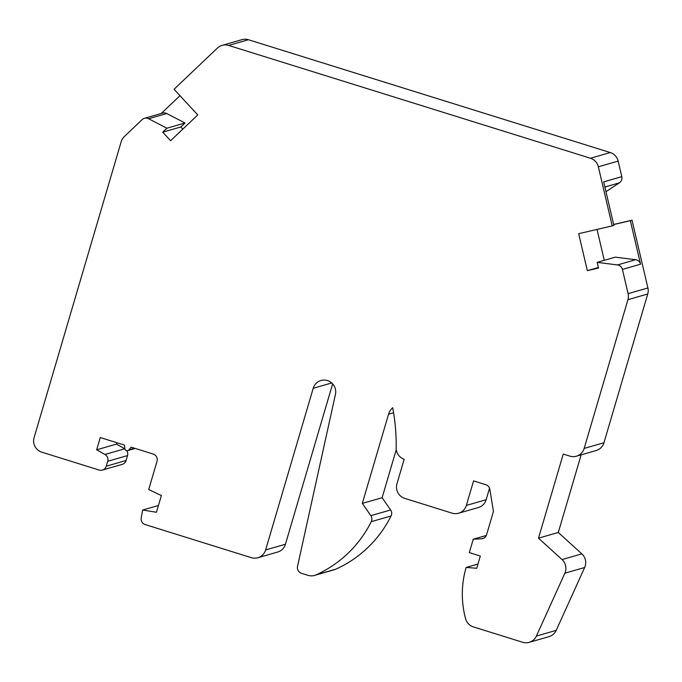 <?xml version="1.0" encoding="UTF-8"?>
<svg xmlns="http://www.w3.org/2000/svg" width="682" height="682" viewBox="0 0 682 682"><rect width="100%" height="100%" fill="white"/><g stroke="black" fill="none" stroke-linecap="round" stroke-linejoin="round"><path stroke-width="1.02" d="M605.974 191.702L619.384 182.853L604.883 187.021M621.805 176.655L618.156 161.097L598.353 166.792L612.214 225.895L613.877 225.41L603.672 181.872L621.805 176.655A5.84 5.737 74 0 1 619.384 182.853M618.156 161.097A11.679 11.475 -106 0 0 610.262 152.546L248.427 39.735A11.679 11.475 -106 0 0 241.922 39.658L222.119 45.353A11.679 11.475 -106 0 0 217.447 48.03L174.055 89.282L197.754 114.926L170.619 140.722L162.725 132.172L180.858 126.963L185.035 122.99L166.749 113.536A5.84 5.737 74 0 0 162.563 113.11L144.431 118.327A5.84 5.737 -106 0 0 142.095 119.665L124.303 136.579A11.679 11.475 -106 0 0 121.191 141.694L34.1 437.597A11.679 11.475 -106 0 0 41.832 452.183L99.12 470.043A5.84 5.737 -106 0 0 106.264 466.19L107.713 461.279A5.84 5.737 -106 0 0 104.951 454.468L96.656 449.796L100.271 437.537L124.499 445.09L124.866 448.577A2.336 2.293 -106 0 0 128.932 449.847L131.115 447.153L153.143 454.024A5.84 5.737 74 0 1 157.013 461.313L148.702 489.54L161.37 495.541L156.451 512.267L142.674 510.025L141.225 517.894A5.84 5.737 -106 0 0 145.232 524.594L251.326 557.671A11.679 11.475 -106 0 0 265.63 549.956L313.209 388.288A11.679 11.475 74 0 1 320.992 380.496A11.679 11.475 74 0 1 335.442 394.367L297.514 566.41A5.84 5.737 -106 0 0 301.478 573.306L308.017 575.344A11.679 11.475 -106 0 0 316.03 574.866A116.818 114.789 -106 0 0 371.272 521.662A5.84 5.737 -106 0 0 370.829 515.652L362.312 503.41L388.561 414.213A14.015 13.776 74 0 1 392.696 407.717A198.59 195.137 74 0 1 396.182 447.904A11.679 11.475 -106 0 0 404.17 459.25L396.95 483.785A11.679 11.475 -106 0 0 404.69 498.363L452.055 513.137A11.679 11.475 -106 0 0 466.352 505.422L473.572 480.887L485.823 484.714A5.84 5.737 74 0 1 489.855 489.386L493.453 511.432L486.607 534.688A5.84 5.737 74 0 1 481.441 538.797L473.248 539.215L469.31 552.599L480.324 556.035L476.718 568.294L466.147 567.433A93.46 91.831 -106 0 0 465.584 618.736A11.679 11.475 -106 0 0 473.393 626.903L522.659 642.265A11.679 11.475 -106 0 0 536.393 636.067L564.867 573.195A11.679 11.475 -106 0 0 562.045 559.581L538.507 538.158L563.247 454.076L569.862 456.13A11.679 11.475 -106 0 0 584.159 448.415L627.934 299.688A11.679 11.475 -106 0 0 628.096 293.652L622.419 269.424A5.84 5.737 -106 0 0 617.483 264.931L635.624 259.723A5.84 5.737 74 0 1 640.551 264.207L630.347 220.678L613.681 224.548M102.377 470.086L122.18 464.391A5.84 5.737 -106 0 0 126.068 460.495L127.517 455.585A5.84 5.737 -106 0 0 126.767 450.649M124.917 448.867A5.84 5.737 -106 0 0 124.755 448.773L116.46 444.101L116.869 442.712M257.839 557.748L277.642 552.053A11.679 11.475 -106 0 0 285.426 544.262L332.637 383.855M314.521 575.42L334.325 569.726A11.679 11.475 -106 0 0 335.834 569.172A116.818 114.789 -106 0 0 391.076 515.967A5.84 5.737 -106 0 0 390.633 509.957L382.116 497.715L396.276 449.583M458.568 513.214L478.372 507.519A11.679 11.475 -106 0 0 486.155 499.727L489.54 488.227M529.172 642.342L548.976 636.647A11.679 11.475 -106 0 0 556.197 630.373L584.67 567.501A11.679 11.475 -106 0 0 581.848 553.886L558.302 532.463L581.149 454.834M576.367 456.215L596.17 450.521A11.679 11.475 -106 0 0 603.962 442.729L647.738 293.993A11.679 11.475 -106 0 0 647.9 287.957L632.018 220.201L613.655 224.463M632.018 220.201L630.347 220.678M598.353 166.792A11.679 11.475 -106 0 0 590.459 158.241L228.632 45.43A11.679 11.475 -106 0 0 222.119 45.353M612.214 225.895L578.668 233.687L587.33 270.652L598.515 268.052L597.185 262.365L617.483 264.931M162.725 132.172L166.894 128.207L148.616 118.745A5.84 5.737 -106 0 0 144.431 118.327M161.233 113.493L179.971 95.685M166.894 128.207L185.035 122.99M182.844 129.111L180.858 126.963M635.624 259.723L615.317 257.148L597.185 262.365M597.023 229.425L604.269 260.319M598.378 267.472L587.33 270.652M116.46 444.101L96.656 449.796M158.446 505.49L142.674 510.025M382.116 497.715L362.312 503.41M486.317 535.455L473.248 539.215M477.971 564.031L466.147 567.433M558.302 532.463L538.507 538.158M640.551 264.207L622.419 269.424M647.9 287.957L628.096 293.652M248.427 39.735L228.632 45.43M610.262 152.546L590.459 158.241M148.616 118.745L166.749 113.536M126.068 460.495L106.264 466.19M127.517 455.585L107.713 461.279M124.755 448.773L104.951 454.468M134.559 448.227L128.932 449.847M285.426 544.262L265.63 549.956M331.733 382.96L313.209 388.288M335.834 569.172L316.03 574.866M391.076 515.967L371.272 521.662M390.633 509.957L370.829 515.652M393.582 412.772L388.561 414.213M486.155 499.727L466.352 505.422M483.905 538.089L481.441 538.797M556.197 630.373L536.393 636.067M584.67 567.501L564.867 573.195M581.848 553.886L562.045 559.581M603.962 442.729L584.159 448.415M647.738 293.993L627.934 299.688M135.266 448.449L127.798 450.597"/></g></svg>
